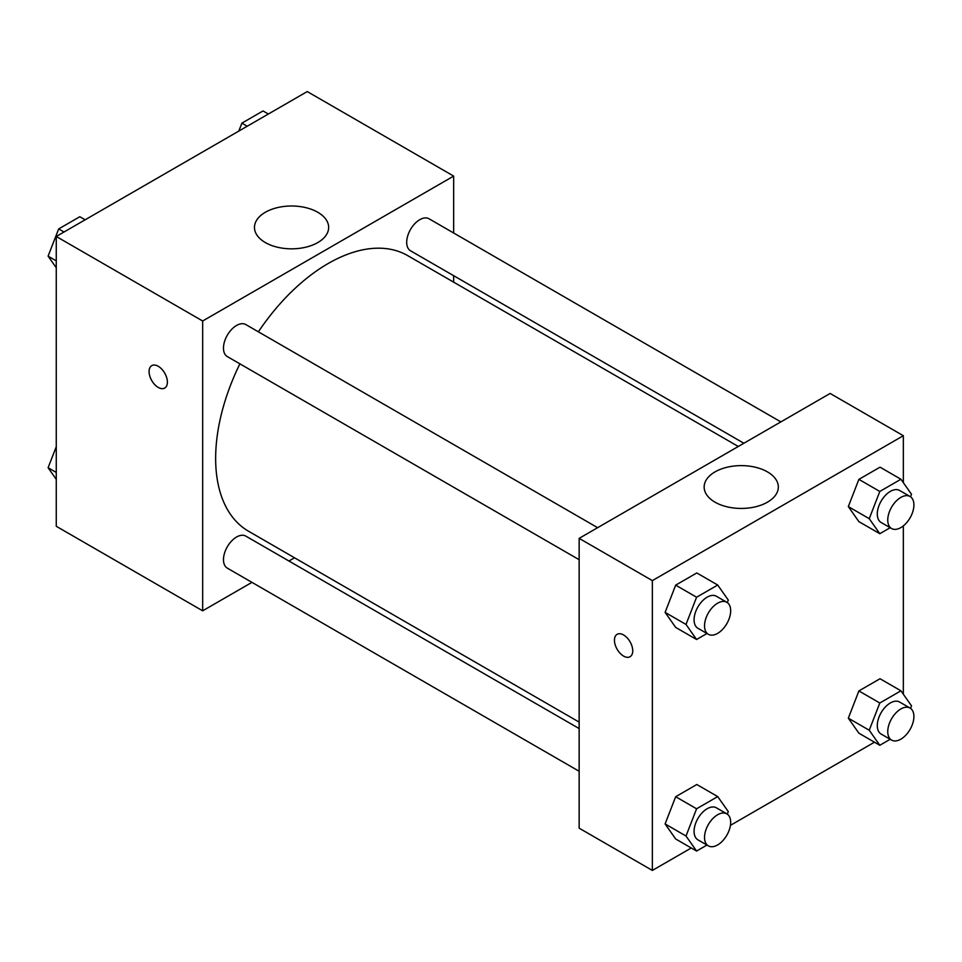 <?xml version="1.0" encoding="UTF-8"?>
<svg xmlns="http://www.w3.org/2000/svg" width="962" height="962" viewBox="0 0 962 962"><rect width="100%" height="100%" fill="white"/><g stroke="black" fill="none" stroke-linecap="round" stroke-linejoin="round"><path stroke-width="1.44" d="M251.948 582.359L202.669 610.81L56.265 526.286L56.265 236.472L307.251 91.57L453.655 176.094L453.655 232.996M453.655 275.685L453.655 282.155M265.332 212.277A37.097 21.417 180 0 1 305.76 207.636A37.097 21.417 180 0 1 328.655 227.417A37.097 21.417 180 0 1 291.558 248.833A37.097 21.417 180 0 1 254.473 227.417A37.097 21.417 180 0 1 265.332 212.277M202.669 610.81L202.669 320.995L56.265 236.472M202.669 320.995L453.655 176.094M158.237 387.421A12.939 7.468 60 0 1 149.771 376.01A12.939 7.468 60 0 1 151.755 365.644A12.939 7.468 60 0 1 164.706 373.112A12.939 7.468 60 0 1 164.706 388.059A12.939 7.468 60 0 1 158.237 387.421M151.768 365.644A12.939 7.468 -120 0 0 149.783 376.01A12.939 7.468 -120 0 0 158.237 387.409A12.939 7.468 -120 0 0 164.706 388.059M294.528 557.78L288.925 561.014M597.63 527.681L245.803 324.555A18.482 10.678 120 0 0 227.309 335.221A18.482 10.678 120 0 0 227.309 356.577L579.148 559.704M579.148 728.571L245.803 536.111A18.482 10.678 120 0 0 231.553 541.065A18.482 10.678 120 0 0 223.485 559.668A18.482 10.678 120 0 0 227.309 568.133L579.148 771.271M780.855 421.897L429.016 218.771A18.482 10.678 120 0 0 414.766 223.725A18.482 10.678 120 0 0 406.698 242.328A18.482 10.678 120 0 0 410.533 250.793L743.879 443.254M239.899 363.84A159.139 91.871 120 0 0 215.644 458.417A159.139 91.871 120 0 0 248.593 531.264L579.148 722.113M738.287 446.476L407.732 255.639A159.139 91.871 120 0 0 258.381 331.818M691.257 847.979L652.356 870.43L579.148 828.174L579.148 538.359L830.134 393.446L903.342 435.714L903.342 482.659M730.435 825.348L874.47 742.195M665.103 612.385L675.673 627.416L665.103 612.385L675.673 585.149L665.103 612.385L686.014 624.458L696.584 597.222L717.712 585.028L728.282 600.06L727.308 602.573M696.801 572.955L675.673 585.149L696.801 572.955L717.712 585.028M848.328 506.601L858.886 521.632L848.328 506.601L858.886 479.365L848.328 506.601L869.239 518.674L879.809 491.45L900.937 479.244L911.507 494.276L910.521 496.789M880.026 467.171L858.886 479.365L880.026 467.171L900.937 479.244M848.328 718.169L858.886 733.2L848.328 718.169L858.886 690.932L848.328 718.169L869.239 730.242L879.809 703.006L900.937 690.812L911.507 705.843L910.521 708.357M880.026 678.739L858.886 690.932L880.026 678.739L900.937 690.812M652.356 870.43L652.356 580.615L903.342 435.714M903.342 525.877L903.342 694.227M665.103 823.941L675.673 838.984L665.103 823.941L675.673 796.716L665.103 823.941L686.014 836.026L696.584 808.789L717.712 796.584L728.282 811.615L727.308 814.141M696.801 784.511L675.673 796.716L696.801 784.511L717.712 796.584M715.019 502.176A37.097 21.417 180 0 1 704.148 487.037A37.097 21.417 180 0 1 741.245 465.62A37.097 21.417 180 0 1 778.33 487.037A37.097 21.417 180 0 1 755.435 506.818A37.097 21.417 180 0 1 715.019 502.176M652.356 580.615L579.148 538.359M632.743 650.805A12.939 7.468 60 0 1 630.062 656.733A12.939 7.468 60 0 1 617.123 649.254A12.939 7.468 60 0 1 617.123 634.319A12.939 7.468 60 0 1 627.092 637.782A12.939 7.468 60 0 1 632.743 650.805M617.123 634.319A12.939 7.468 -120 0 0 617.123 649.254A12.939 7.468 -120 0 0 630.062 656.733M706.962 633.501L696.584 639.489L686.014 624.458M726.851 602.284L716.389 596.248A18.482 10.678 120 0 0 702.152 601.202A18.482 10.678 120 0 0 694.083 619.805A18.482 10.678 120 0 0 697.907 628.27L708.369 634.307A18.482 10.678 120 0 0 726.851 623.629A18.482 10.678 120 0 0 726.851 602.284A18.482 10.678 120 0 0 712.601 607.238A18.482 10.678 120 0 0 704.533 625.841A18.482 10.678 120 0 0 708.369 634.307M696.584 639.489L675.673 627.416M696.584 597.222L675.673 585.149M890.187 527.717L879.809 533.706L869.239 518.674M910.076 496.5L899.614 490.464A18.482 10.678 120 0 0 885.365 495.418A18.482 10.678 120 0 0 877.296 514.021A18.482 10.678 120 0 0 881.132 522.486L891.582 528.523A18.482 10.678 120 0 0 910.076 517.857A18.482 10.678 120 0 0 910.076 496.5A18.482 10.678 120 0 0 895.826 501.455A18.482 10.678 120 0 0 887.758 520.057A18.482 10.678 120 0 0 891.582 528.523M879.809 533.706L858.886 521.632M879.809 491.45L858.886 479.365M706.962 845.057L696.584 851.057L686.014 836.026M726.851 813.852L716.389 807.815A18.482 10.678 120 0 0 702.152 812.77A18.482 10.678 120 0 0 694.083 831.372A18.482 10.678 120 0 0 697.907 839.826L708.369 845.875A18.482 10.678 120 0 0 726.851 835.196A18.482 10.678 120 0 0 726.851 813.852A18.482 10.678 120 0 0 712.601 818.806A18.482 10.678 120 0 0 704.533 837.409A18.482 10.678 120 0 0 708.369 845.875M696.584 851.057L675.673 838.984M696.584 808.789L675.673 796.716M890.187 739.285L879.809 745.273L869.239 730.242M910.076 708.068L899.614 702.032A18.482 10.678 120 0 0 885.365 706.986A18.482 10.678 120 0 0 877.296 725.588A18.482 10.678 120 0 0 881.132 734.054L891.582 740.091A18.482 10.678 120 0 0 910.076 729.412A18.482 10.678 120 0 0 910.076 708.068A18.482 10.678 120 0 0 895.826 713.022A18.482 10.678 120 0 0 887.758 731.625A18.482 10.678 120 0 0 891.582 740.091M879.809 745.273L858.886 733.2M879.809 703.006L858.886 690.932M56.265 267.773L48.1 256.157L58.67 228.932L79.798 216.727L85.137 219.805M56.265 260.87L48.1 256.157M63.997 232.01L58.67 228.932M238.804 131.085L241.883 123.148L263.023 110.943L268.35 114.021M247.222 126.226L241.883 123.148M56.265 479.341L48.1 467.724L56.265 446.681M56.265 472.438L48.1 467.724"/></g></svg>
